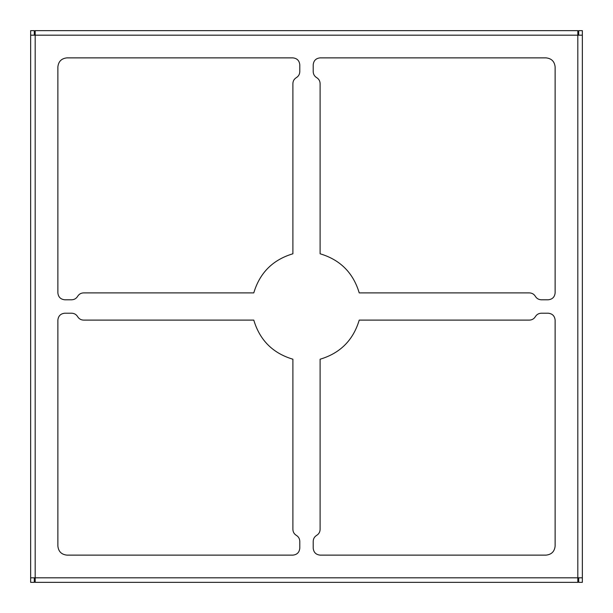 <?xml version="1.0" encoding="UTF-8"?>
<svg xmlns="http://www.w3.org/2000/svg" width="613" height="613" viewBox="0 0 613 613"><rect width="100%" height="100%" fill="white"/><g stroke="black" fill="none" stroke-linecap="round" stroke-linejoin="round"><path stroke-width="0.92" d="M35.186 577.814L577.814 577.814L577.814 35.186L35.186 35.186L35.186 577.814L30.65 577.814L30.65 30.65L34.282 30.65L34.282 35.186L34.282 30.65L30.65 30.65L30.65 35.186L35.186 35.186L30.65 35.186L30.65 577.814L35.186 577.814L35.186 30.65L577.814 30.65L577.814 35.186L582.35 35.186L582.35 582.35L578.718 582.35L578.718 577.814L578.718 582.35L582.35 582.35L582.35 577.814L577.814 577.814L582.35 577.814L582.35 35.186L577.814 35.186L577.814 582.35L35.186 582.35L35.186 577.814L35.186 582.35L577.814 582.35L577.814 577.814L35.186 577.814M541.333 313.212L548.229 313.212C552.39 313.657 554.688 315.956 555.125 320.109L555.125 546.053C554.55 551.524 551.524 554.55 546.053 555.125L320.109 555.125C315.956 554.688 313.657 552.39 313.212 548.229L313.212 541.333C313.304 538.735 314.454 536.743 316.66 535.364C318.867 533.984 320.017 531.992 320.109 529.394L320.109 359.218C340.184 353.218 353.218 340.184 359.218 320.109L529.394 320.109C531.992 320.017 533.984 318.867 535.364 316.66C536.743 314.454 538.735 313.304 541.333 313.212C538.735 313.304 536.743 314.454 535.364 316.66C536.743 314.454 538.735 313.304 541.333 313.212L548.229 313.212C552.39 313.657 554.688 315.956 555.125 320.109C554.688 315.956 552.39 313.657 548.229 313.212M541.333 299.788C538.735 299.696 536.743 298.546 535.364 296.34C536.743 298.546 538.735 299.696 541.333 299.788L548.229 299.788C552.39 299.343 554.688 297.044 555.125 292.891C554.688 297.044 552.39 299.343 548.229 299.788L541.333 299.788C538.735 299.696 536.743 298.546 535.364 296.34C533.984 294.133 531.992 292.983 529.394 292.891L359.218 292.891C353.218 272.816 340.184 259.782 320.109 253.782L320.109 83.606C320.017 81.008 318.867 79.016 316.66 77.636C314.454 76.257 313.304 74.265 313.212 71.667L313.212 64.771C313.657 60.61 315.956 58.312 320.109 57.875L546.053 57.875C551.524 58.45 554.55 61.476 555.125 66.947L555.125 292.891L555.125 66.947C554.55 61.476 551.524 58.45 546.053 57.875L320.109 57.875C315.956 58.312 313.657 60.61 313.212 64.771L313.212 71.667C313.304 74.265 314.454 76.257 316.66 77.636C314.454 76.257 313.304 74.265 313.212 71.667M71.667 299.788L64.771 299.788C60.61 299.343 58.312 297.044 57.875 292.891L57.875 66.947C58.45 61.476 61.476 58.45 66.947 57.875L292.891 57.875C297.044 58.312 299.343 60.61 299.788 64.771L299.788 71.667C299.696 74.265 298.546 76.257 296.34 77.636C294.133 79.016 292.983 81.008 292.891 83.606L292.891 253.782C272.816 259.782 259.782 272.816 253.782 292.891L83.606 292.891C81.008 292.983 79.016 294.133 77.636 296.34C76.257 298.546 74.265 299.696 71.667 299.788C74.265 299.696 76.257 298.546 77.636 296.34C76.257 298.546 74.265 299.696 71.667 299.788L64.771 299.788C60.61 299.343 58.312 297.044 57.875 292.891C58.312 297.044 60.61 299.343 64.771 299.788M71.667 313.212C74.265 313.304 76.257 314.454 77.636 316.66C76.257 314.454 74.265 313.304 71.667 313.212L64.771 313.212C60.61 313.657 58.312 315.956 57.875 320.109C58.312 315.956 60.61 313.657 64.771 313.212L71.667 313.212C74.265 313.304 76.257 314.454 77.636 316.66C79.016 318.867 81.008 320.017 83.606 320.109L253.782 320.109C259.782 340.184 272.816 353.218 292.891 359.218L292.891 529.394C292.983 531.992 294.133 533.984 296.34 535.364C298.546 536.743 299.696 538.735 299.788 541.333L299.788 548.229C299.343 552.39 297.044 554.688 292.891 555.125L66.947 555.125C61.476 554.55 58.45 551.524 57.875 546.053L57.875 320.109L57.875 546.053C58.45 551.524 61.476 554.55 66.947 555.125L292.891 555.125C297.044 554.688 299.343 552.39 299.788 548.229L299.788 541.333C299.696 538.735 298.546 536.743 296.34 535.364C298.546 536.743 299.696 538.735 299.788 541.333M529.394 320.109L359.218 320.109L529.394 320.109C531.992 320.017 533.984 318.867 535.364 316.66M83.606 292.891L253.782 292.891L83.606 292.891C81.008 292.983 79.016 294.133 77.636 296.34M320.109 529.394L320.109 359.218L320.109 529.394C320.017 531.992 318.867 533.984 316.66 535.364C314.454 536.743 313.304 538.735 313.212 541.333L313.212 548.229C313.657 552.39 315.956 554.688 320.109 555.125L546.053 555.125C551.524 554.55 554.55 551.524 555.125 546.053L555.125 320.109M292.891 83.606L292.891 253.782L292.891 83.606C292.983 81.008 294.133 79.016 296.34 77.636C298.546 76.257 299.696 74.265 299.788 71.667L299.788 64.771C299.343 60.61 297.044 58.312 292.891 57.875L66.947 57.875C61.476 58.45 58.45 61.476 57.875 66.947L57.875 292.891M529.394 292.891L359.218 292.891L529.394 292.891C531.992 292.983 533.984 294.133 535.364 296.34M320.109 83.606L320.109 253.782L320.109 83.606C320.017 81.008 318.867 79.016 316.66 77.636M83.606 320.109L253.782 320.109L83.606 320.109C81.008 320.017 79.016 318.867 77.636 316.66M292.891 529.394L292.891 359.218L292.891 529.394C292.983 531.992 294.133 533.984 296.34 535.364M34.282 577.814L34.282 582.35L34.282 577.814M578.718 35.186L578.718 30.65L578.718 35.186M30.65 582.35L30.65 577.814L30.65 582.35L34.282 582.35L30.65 582.35M582.35 30.65L582.35 35.186L582.35 30.65L578.718 30.65L582.35 30.65M577.814 35.186L577.814 30.65L35.186 30.65L35.186 35.186L577.814 35.186M253.782 320.109C259.782 340.184 272.816 353.218 292.891 359.218C272.816 353.218 259.782 340.184 253.782 320.109M320.109 359.218C340.184 353.218 353.218 340.184 359.218 320.109C353.218 340.184 340.184 353.218 320.109 359.218M359.218 292.891C353.218 272.816 340.184 259.782 320.109 253.782C340.184 259.782 353.218 272.816 359.218 292.891M292.891 253.782C272.816 259.782 259.782 272.816 253.782 292.891C259.782 272.816 272.816 259.782 292.891 253.782M299.788 71.667C299.696 74.265 298.546 76.257 296.34 77.636M292.891 57.875C297.044 58.312 299.343 60.61 299.788 64.771M313.212 64.771C313.657 60.61 315.956 58.312 320.109 57.875M313.212 541.333C313.304 538.735 314.454 536.743 316.66 535.364M320.109 555.125C315.956 554.688 313.657 552.39 313.212 548.229M299.788 548.229C299.343 552.39 297.044 554.688 292.891 555.125M555.125 292.891C554.688 297.044 552.39 299.343 548.229 299.788M57.875 320.109C58.312 315.956 60.61 313.657 64.771 313.212M555.125 546.053C554.55 551.524 551.524 554.55 546.053 555.125M546.053 57.875C551.524 58.45 554.55 61.476 555.125 66.947M57.875 66.947C58.45 61.476 61.476 58.45 66.947 57.875M66.947 555.125C61.476 554.55 58.45 551.524 57.875 546.053"/></g></svg>

